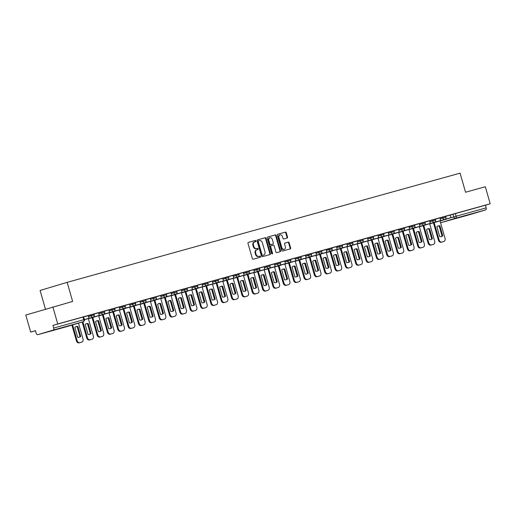 <?xml version="1.0" encoding="UTF-8"?>
<svg xmlns="http://www.w3.org/2000/svg" width="516" height="516" viewBox="0 0 516 516"><rect width="100%" height="100%" fill="white"/><g stroke="black" fill="none" stroke-linecap="round" stroke-linejoin="round"><path stroke-width="0.77" d="M255.949 240.946A0.613 0.471 73.3 0 0 255.323 240.482L248.409 242.404A0.877 0.677 73.3 0 0 248.002 243.429L252.337 258.548A0.877 0.677 73.3 0 0 253.227 259.213L260.141 257.291A0.613 0.471 73.3 0 0 259.806 256.11L258.909 256.362A2.799 2.161 73.3 0 1 256.059 254.253L255.697 252.988A2.799 2.161 73.3 0 1 256.974 249.731A2.799 2.161 73.3 0 1 257.007 249.725L257.903 249.473A0.613 0.471 73.3 0 0 257.568 248.299L256.671 248.544A2.799 2.161 73.3 0 1 253.814 246.435L253.453 245.177A2.799 2.161 73.3 0 1 254.736 241.92A2.799 2.161 73.3 0 1 254.769 241.907L255.665 241.662A0.613 0.471 73.3 0 0 255.949 240.946M255.207 241.785A0.613 0.471 73.3 0 0 254.781 240.65L248.306 242.449M259.69 257.413A0.613 0.471 73.3 0 0 259.264 256.271L258.909 256.362M257.445 249.602A0.613 0.471 73.3 0 0 257.026 248.46L256.671 248.544M59.972 328.266L49.072 331.446L59.972 328.266M471.863 213.798L460.962 216.978L471.863 213.798M287.109 238.05A0.877 0.677 73.3 0 0 287.515 237.025L286.303 232.78A0.877 0.677 73.3 0 0 285.413 232.123L277.731 234.258A0.877 0.677 73.3 0 0 277.318 235.277L281.659 250.402A0.877 0.677 73.3 0 0 282.549 251.06L290.231 248.925A0.877 0.677 73.3 0 0 290.637 247.906L289.166 242.784A0.877 0.677 73.3 0 0 288.276 242.12L284.993 243.036A0.877 0.677 73.3 0 0 284.58 244.055L285.309 246.596A2.341 1.806 73.3 0 1 284.239 249.325A2.341 1.806 73.3 0 1 281.826 247.564L278.969 237.612A2.341 1.806 73.3 0 1 280.04 234.883A2.341 1.806 73.3 0 1 282.452 236.644L282.929 238.302A0.877 0.677 73.3 0 0 283.819 238.96L287.109 238.05M53.135 330.092L37.81 334.684A1.78 1.129 -105.5 0 0 37.81 334.684A1.78 1.129 -105.5 0 1 36.236 333.297L35.475 330.646L30.683 332.078L25.8 315.05L72.627 301.434L67.157 282.349L460.085 173.15L465.555 192.242L485.317 186.747L490.2 203.781L57.753 323.964L52.961 325.396L53.722 328.053L84.392 319.539L83.631 316.889L82.999 317.05L83.76 319.707A1.78 1.129 -105.5 0 1 83.166 321.739L53.135 330.092A1.78 1.129 -105.5 0 0 53.722 328.053M52.871 306.93L57.753 323.964M266.062 238.411A0.877 0.677 73.3 0 0 265.166 237.747L257.49 239.882A0.877 0.677 73.3 0 0 257.078 240.901L261.418 256.026A0.877 0.677 73.3 0 0 262.309 256.684L269.991 254.556A0.877 0.677 73.3 0 0 270.397 253.53L266.062 238.411L265.521 238.573A0.877 0.677 73.3 0 0 264.631 237.908L257.387 239.921M267.611 237.07L275.292 234.935A0.877 0.677 73.3 0 1 276.183 235.593L280.517 250.718A0.877 0.677 73.3 0 1 280.117 251.737A0.877 0.677 73.3 0 0 280.117 251.737L276.821 252.653A0.877 0.677 73.3 0 1 275.931 251.995L274.17 245.861A0.877 0.677 73.3 0 0 273.28 245.203L271.1 245.81A0.877 0.677 73.3 0 0 270.687 246.829L272.519 253.214A0.613 0.471 73.3 0 1 271.61 253.466L267.198 238.089A0.877 0.677 73.3 0 1 267.598 237.076A0.877 0.677 73.3 0 0 267.598 237.076L267.591 237.076M444.373 219.519L450.99 217.713L450.229 215.062L452.964 214.263L453.725 216.914L486.169 207.877A1.78 1.129 74.5 0 1 485.575 209.909L470.257 214.508A1.78 1.129 74.5 0 1 470.244 214.508A1.78 1.129 74.5 0 1 470.231 214.514M30.683 332.078L35.501 330.743M45.447 309.155L40.087 290.469L67.157 282.349M490.2 203.781L485.408 205.22L486.169 207.877M88.958 318.327L84.405 319.591L88.958 318.327L88.23 315.663L83.644 316.94M92.686 317.256L99.304 315.45L98.575 312.786L93.989 314.063M103.026 314.379L109.65 312.573L108.921 309.916L104.329 311.187M113.372 311.509L119.989 309.703L119.261 307.039L114.675 308.316M123.717 308.632L130.335 306.827L129.606 304.163L125.02 305.44M134.057 305.756L140.681 303.95L139.952 301.292L135.36 302.563M144.403 302.886L151.02 301.08L150.291 298.416L145.706 299.693M154.748 300.009L161.366 298.203L160.637 295.539L156.051 296.816M165.088 297.132L171.712 295.326L170.983 292.669L166.391 293.939M175.434 294.262L182.051 292.456L181.322 289.792L176.736 291.069M185.779 291.385L192.397 289.579L191.668 286.915L187.082 288.192M196.125 288.509L202.743 286.702L202.014 284.045L197.422 285.316M206.465 285.638L213.082 283.832L212.353 281.168L207.767 282.445M216.81 282.762L223.428 280.956L222.699 278.292L218.113 279.569M227.156 279.885L233.774 278.079L233.045 275.421L228.453 276.692M237.495 277.015L244.113 275.209L243.384 272.545L238.798 273.822M247.841 274.138L254.459 272.332L253.73 269.668L249.144 270.945M258.187 271.261L264.805 269.455L264.076 266.798L259.483 268.068M268.526 268.391L275.144 266.585L274.415 263.921L269.829 265.198M278.872 265.514L285.49 263.708L284.761 261.044L280.175 262.322M289.218 262.638L295.836 260.832L295.107 258.174L290.514 259.445M299.557 259.767L306.175 257.961L305.446 255.297L300.86 256.575M309.903 256.891L316.521 255.085L315.792 252.421L311.206 253.698M320.249 254.014L326.867 252.208L326.138 249.55L321.545 250.821M330.588 251.144L337.206 249.338L336.477 246.674L331.891 247.951M340.934 248.267L347.552 246.461L346.823 243.797L342.237 245.074M351.28 245.39L357.898 243.584L357.169 240.927L352.576 242.198M361.619 242.52L368.237 240.714L367.508 238.05L362.922 239.327M371.965 239.643L378.583 237.837L377.854 235.173L373.268 236.451M382.311 236.767L388.929 234.961L388.2 232.303L383.607 233.574M392.65 233.896L399.268 232.09L398.539 229.427L393.953 230.704M402.996 231.02L409.614 229.214L408.885 226.55L404.299 227.827M413.342 228.143L419.96 226.337L419.231 223.68L414.638 224.95M423.681 225.273L430.299 223.467L429.57 220.803L424.984 222.08M434.027 222.396L440.645 220.59L439.916 217.926L435.33 219.203M439.89 217.952L442.618 217.133L442.889 218.075L445.927 217.217L445.656 216.275L442.618 217.133M429.544 220.829L432.279 220.01L432.543 220.951L435.581 220.093L435.317 219.152L432.279 220.01M419.198 223.705L421.933 222.886L422.204 223.828L425.242 222.97L424.971 222.028L421.933 222.886M408.859 226.576L411.587 225.756L411.858 226.698L414.896 225.84L414.625 224.899L411.587 225.756M398.513 229.452L401.242 228.633L401.512 229.575L404.55 228.717L404.286 227.775L401.242 228.633M388.167 232.329L390.902 231.51L391.173 232.452L394.211 231.594L393.94 230.652L390.902 231.51M377.828 235.199L380.556 234.38L380.827 235.322L383.865 234.464L383.594 233.522L380.556 234.38M367.482 238.076L370.211 237.257L370.482 238.199L373.52 237.341L373.255 236.399L370.211 237.257M357.137 240.953L359.871 240.134L360.142 241.075L363.18 240.217L362.909 239.276L359.871 240.134M346.797 243.823L349.526 243.004L349.796 243.945L352.834 243.088L352.563 242.146L349.526 243.004M336.451 246.7L339.18 245.88L339.451 246.822L342.489 245.964L342.218 245.023L339.18 245.88M326.106 249.576L328.84 248.757L329.111 249.699L332.149 248.841L331.878 247.899L328.84 248.757M315.766 252.447L318.495 251.627L318.765 252.569L321.803 251.711L321.533 250.77L318.495 251.627M305.42 255.323L308.149 254.504L308.42 255.446L311.458 254.588L311.187 253.646L308.149 254.504M295.075 258.2L297.809 257.381L298.08 258.322L301.118 257.465L300.847 256.523L297.809 257.381M284.735 261.07L287.464 260.251L287.735 261.193L290.772 260.335L290.502 259.393L287.464 260.251M274.389 263.947L277.118 263.128L277.389 264.069L280.427 263.212L280.156 262.27L277.118 263.128M264.044 266.824L266.778 266.004L267.049 266.946L270.087 266.088L269.816 265.147L266.778 266.004M253.704 269.694L256.433 268.875L256.704 269.816L259.741 268.959L259.471 268.017L256.433 268.875M243.359 272.571L246.087 271.751L246.358 272.693L249.396 271.835L249.125 270.894L246.087 271.751M233.013 275.447L235.748 274.628L236.018 275.57L239.056 274.712L238.785 273.77L235.748 274.628M222.673 278.317L225.402 277.498L225.673 278.44L228.711 277.582L228.44 276.64L225.402 277.498M212.328 281.194L215.056 280.375L215.327 281.317L218.365 280.459L218.094 279.517L215.056 280.375M201.982 284.071L204.717 283.252L204.987 284.193L208.025 283.336L207.755 282.394L204.717 283.252M191.642 286.941L194.371 286.122L194.642 287.064L197.68 286.206L197.409 285.264L194.371 286.122M181.297 289.818L184.025 288.999L184.296 289.94L187.334 289.083L187.063 288.141L184.025 288.999M170.951 292.695L173.686 291.875L173.957 292.817L176.994 291.959L176.724 291.018L173.686 291.875M160.611 295.565L163.34 294.746L163.611 295.687L166.649 294.829L166.378 293.888L163.34 294.746M150.266 298.442L152.994 297.622L153.265 298.564L156.303 297.706L156.032 296.764L152.994 297.622M139.92 301.318L142.655 300.499L142.926 301.441L145.964 300.583L145.693 299.641L142.655 300.499M129.581 304.188L132.309 303.369L132.58 304.311L135.618 303.453L135.347 302.511L132.309 303.369M119.235 307.065L121.963 306.246L122.234 307.188L125.272 306.33L125.001 305.388L121.963 306.246M108.889 309.942L111.624 309.123L111.895 310.064L114.933 309.207L114.662 308.265L111.624 309.123M98.55 312.812L101.278 311.993L101.549 312.935L104.587 312.077L104.316 311.135L101.278 311.993M88.204 315.689L90.932 314.87L91.203 315.811L94.241 314.954L93.97 314.012L90.932 314.87M450.229 215.062L445.669 216.327M485.408 205.22L452.964 214.263M52.961 325.396L82.999 317.05M254.704 241.927L254.227 242.075A2.799 2.161 73.3 0 0 254.195 242.081A2.799 2.161 73.3 0 0 252.917 245.339L253.453 245.177M256.13 248.712A2.799 2.161 73.3 0 1 253.279 246.596L252.917 245.339M256.942 249.744L256.465 249.886A2.799 2.161 73.3 0 0 256.433 249.892A2.799 2.161 73.3 0 0 255.156 253.156L255.697 252.988M258.368 256.523A2.799 2.161 73.3 0 1 255.517 254.414L255.156 253.156M269.546 254.672A0.877 0.677 73.3 0 0 269.855 253.691L265.521 238.573M258.542 240.862A0.613 0.471 73.3 0 0 258.258 241.578L262.064 254.852A0.613 0.471 73.3 0 0 262.689 255.31L263.631 255.052A2.799 2.161 73.3 0 0 263.663 255.039A2.799 2.161 73.3 0 0 264.94 251.782L262.341 242.707A2.799 2.161 73.3 0 0 259.483 240.598L257.994 241.024A0.613 0.471 73.3 0 0 257.716 241.74L258.258 241.578M263.154 255.194A2.799 2.161 73.3 0 1 263.121 255.201A2.799 2.161 73.3 0 1 263.089 255.214L262.147 255.472A0.613 0.471 73.3 0 1 261.522 255.014L257.716 241.74M267.507 237.108L275.292 234.935M279.666 251.86A0.877 0.677 73.3 0 0 279.975 250.879L275.641 235.76A0.877 0.677 73.3 0 0 274.751 235.096M270.545 245.971L270.558 245.971A0.877 0.677 73.3 0 0 270.145 246.99L271.977 253.375L272.519 253.214M271.932 253.891A0.613 0.471 73.3 0 0 271.977 253.375M272.345 239.495A2.341 1.806 73.3 0 0 269.933 237.741A2.341 1.806 73.3 0 0 268.862 240.462L269.868 243.971A0.877 0.677 73.3 0 0 270.758 244.629L272.945 244.023A0.877 0.677 73.3 0 0 273.351 243.004L272.345 239.495M269.933 237.741L269.391 237.902A2.341 1.806 73.3 0 0 268.32 240.624L268.862 240.462M272.945 244.023L272.403 244.191A0.877 0.677 73.3 0 0 272.422 244.184A0.877 0.677 73.3 0 0 272.409 244.184L270.223 244.79A0.877 0.677 73.3 0 1 269.326 244.132L268.32 240.624M280.04 234.883L279.498 235.051A2.341 1.806 73.3 0 0 278.434 237.773L278.969 237.612M284.239 249.325L283.697 249.486A2.341 1.806 73.3 0 1 281.285 247.725L278.434 237.773M289.792 249.047A0.877 0.677 73.3 0 0 290.095 248.067L288.625 242.946A0.877 0.677 73.3 0 0 287.735 242.281L284.89 243.075M286.67 238.166A0.877 0.677 73.3 0 0 286.98 237.186L285.761 232.948A0.877 0.677 73.3 0 0 284.871 232.284L277.627 234.296M81.109 342.295A2.67 2.064 -106.7 0 1 81.083 342.302A2.67 2.064 -106.7 0 1 81.051 342.314L79.129 342.85A2.67 2.064 73.3 0 1 76.4 340.831L71.898 325.125M80.735 336.432A5.521 4.263 -106.7 0 1 79.38 337.212A5.521 4.263 -106.7 0 1 77.684 337.277L74.833 327.338A5.521 4.263 73.3 0 1 76.187 326.551A5.521 4.263 73.3 0 1 77.884 326.486L80.735 336.432L80.032 336.645A5.521 4.263 -106.7 0 1 79.025 337.303M80.032 336.645L77.181 326.699A5.521 4.263 73.3 0 0 75.839 326.68M78.464 323.151L83.005 338.98A2.67 2.064 -106.7 0 1 81.786 342.095A2.67 2.064 -106.7 0 1 81.754 342.102L79.832 342.637A2.67 2.064 73.3 0 1 77.103 340.618L72.601 324.912M77.884 326.486L77.181 326.699M91.455 339.418A2.67 2.064 -106.7 0 1 91.422 339.431A2.67 2.064 -106.7 0 1 91.39 339.438L89.468 339.973A2.67 2.064 73.3 0 1 86.746 337.961L82.179 322.042M91.08 333.555A5.521 4.263 -106.7 0 1 89.726 334.342A5.521 4.263 -106.7 0 1 88.03 334.407L85.179 324.461A5.521 4.263 73.3 0 1 86.527 323.68A5.521 4.263 73.3 0 1 88.23 323.616L91.08 333.555L90.377 333.768A5.521 4.263 -106.7 0 1 89.371 334.426M90.377 333.768L87.526 323.822A5.521 4.263 73.3 0 0 86.185 323.803M99.304 315.45L93.377 317.011M92.699 317.301L93.402 317.088M88.32 318.565L93.351 336.11A2.67 2.064 -106.7 0 1 92.125 339.218A2.67 2.064 -106.7 0 1 92.1 339.225L90.171 339.76A2.67 2.064 73.3 0 1 87.449 337.748L82.883 321.829M88.23 323.616L87.526 323.822M101.8 336.548A2.67 2.064 -106.7 0 1 101.768 336.555A2.67 2.064 -106.7 0 1 101.736 336.561L99.814 337.096A2.67 2.064 73.3 0 1 97.085 335.084L92.093 317.663M101.42 330.679A5.521 4.263 -106.7 0 1 100.072 331.466A5.521 4.263 -106.7 0 1 98.375 331.53L95.525 321.584A5.521 4.263 73.3 0 1 96.873 320.804A5.521 4.263 73.3 0 1 98.569 320.739L101.42 330.679L100.717 330.891A5.521 4.263 -106.7 0 1 99.711 331.549M100.717 330.891L97.866 320.952A5.521 4.263 73.3 0 0 96.531 320.926M109.65 312.573L103.722 314.134M103.039 314.425L103.748 314.218M98.666 315.689L103.69 333.233A2.67 2.064 -106.7 0 1 102.471 336.342A2.67 2.064 -106.7 0 1 102.439 336.355L100.517 336.89A2.67 2.064 73.3 0 1 97.795 334.871L92.796 317.45M98.569 320.739L97.866 320.952M112.14 333.671A2.67 2.064 -106.7 0 1 112.114 333.678A2.67 2.064 -106.7 0 1 112.082 333.691L110.16 334.226A2.67 2.064 73.3 0 1 107.431 332.207L102.439 314.786M111.766 327.808A5.521 4.263 -106.7 0 1 110.411 328.589A5.521 4.263 -106.7 0 1 108.715 328.653L105.864 318.714A5.521 4.263 73.3 0 1 107.218 317.927A5.521 4.263 73.3 0 1 108.915 317.862L111.766 327.808L111.063 328.021A5.521 4.263 -106.7 0 1 110.056 328.679M111.063 328.021L108.212 318.075A5.521 4.263 73.3 0 0 106.87 318.056M119.989 309.703L114.068 311.258M113.385 311.554L114.088 311.341M109.005 312.819L114.036 330.356A2.67 2.064 -106.7 0 1 112.817 333.471A2.67 2.064 -106.7 0 1 112.785 333.478L110.863 334.013A2.67 2.064 73.3 0 1 108.134 331.994L103.142 314.579M108.915 317.862L108.212 318.075M122.486 330.795A2.67 2.064 -106.7 0 1 122.453 330.808A2.67 2.064 -106.7 0 1 122.421 330.814L120.499 331.349A2.67 2.064 73.3 0 1 117.777 329.337L112.778 311.916M122.111 324.932A5.521 4.263 -106.7 0 1 120.757 325.719A5.521 4.263 -106.7 0 1 119.061 325.783L116.21 315.837A5.521 4.263 73.3 0 1 117.558 315.057A5.521 4.263 73.3 0 1 119.261 314.992L122.111 324.932L121.408 325.145A5.521 4.263 -106.7 0 1 120.402 325.802M121.408 325.145L118.557 315.199A5.521 4.263 73.3 0 0 117.216 315.179M130.335 306.827L124.408 308.387M123.73 308.678L124.433 308.465M119.351 309.942L124.382 327.486A2.67 2.064 -106.7 0 1 123.156 330.595A2.67 2.064 -106.7 0 1 123.131 330.601L121.202 331.137A2.67 2.064 73.3 0 1 118.48 329.124L113.481 311.703M119.261 314.992L118.557 315.199M132.831 327.924A2.67 2.064 -106.7 0 1 132.799 327.931A2.67 2.064 -106.7 0 1 132.767 327.937L130.845 328.473A2.67 2.064 73.3 0 1 128.116 326.46L123.124 309.039M132.451 322.055A5.521 4.263 -106.7 0 1 131.103 322.842A5.521 4.263 -106.7 0 1 129.406 322.906L126.555 312.96A5.521 4.263 73.3 0 1 127.904 312.18A5.521 4.263 73.3 0 1 129.6 312.115L132.451 322.055L131.748 322.268A5.521 4.263 -106.7 0 1 130.742 322.926M131.748 322.268L128.897 312.328A5.521 4.263 73.3 0 0 127.562 312.303M140.681 303.95L134.753 305.511M134.07 305.801L134.779 305.595M129.697 307.065L134.721 324.609A2.67 2.064 -106.7 0 1 133.502 327.718A2.67 2.064 -106.7 0 1 133.47 327.731L131.548 328.266A2.67 2.064 73.3 0 1 128.826 326.247L123.827 308.826M129.6 312.115L128.897 312.328M140.036 304.195L145.067 321.732A2.67 2.064 -106.7 0 1 143.848 324.848L143.145 325.054A2.67 2.064 -106.7 0 1 143.145 325.054A2.67 2.064 -106.7 0 1 143.113 325.067L141.191 325.602A2.67 2.064 73.3 0 1 138.462 323.584L133.47 306.162M142.797 319.185A5.521 4.263 -106.7 0 1 141.442 319.965A5.521 4.263 -106.7 0 1 139.746 320.03L136.895 310.09A5.521 4.263 73.3 0 1 138.249 309.303A5.521 4.263 73.3 0 1 139.946 309.239L142.797 319.185L142.094 319.398A5.521 4.263 -106.7 0 1 141.087 320.055M142.094 319.398L139.243 309.452A5.521 4.263 73.3 0 0 137.901 309.432M151.02 301.08L145.099 302.634M144.416 302.931L145.119 302.718M143.848 324.848A2.67 2.064 -106.7 0 1 143.816 324.854L141.894 325.39A2.67 2.064 73.3 0 1 139.165 323.371L134.173 305.956M139.946 309.239L139.243 309.452M153.516 322.171A2.67 2.064 -106.7 0 1 153.484 322.184A2.67 2.064 -106.7 0 1 153.452 322.19L151.53 322.726A2.67 2.064 73.3 0 1 148.808 320.713L143.809 303.292M153.142 316.308A5.521 4.263 -106.7 0 1 151.788 317.095A5.521 4.263 -106.7 0 1 150.091 317.159L147.241 307.214A5.521 4.263 73.3 0 1 148.595 306.433A5.521 4.263 73.3 0 1 150.291 306.369L153.142 316.308L152.439 316.521A5.521 4.263 -106.7 0 1 151.433 317.179M152.439 316.521L149.588 306.575A5.521 4.263 73.3 0 0 148.247 306.556M161.366 298.203L155.439 299.764M154.761 300.054L155.464 299.841M150.382 301.318L155.413 318.862A2.67 2.064 -106.7 0 1 154.187 321.971A2.67 2.064 -106.7 0 1 154.161 321.978L152.233 322.513A2.67 2.064 73.3 0 1 149.511 320.5L144.512 303.079M150.291 306.369L149.588 306.575M163.862 319.301A2.67 2.064 -106.7 0 1 163.83 319.307A2.67 2.064 -106.7 0 1 163.798 319.314L161.876 319.849A2.67 2.064 73.3 0 1 159.147 317.837L154.155 300.415M163.482 313.431A5.521 4.263 -106.7 0 1 162.134 314.218A5.521 4.263 -106.7 0 1 160.437 314.283L157.586 304.337A5.521 4.263 73.3 0 1 158.934 303.556A5.521 4.263 73.3 0 1 160.631 303.492L163.482 313.431L162.779 313.644A5.521 4.263 -106.7 0 1 161.772 314.302M162.779 313.644L159.928 303.705A5.521 4.263 73.3 0 0 158.593 303.679M171.712 295.326L165.784 296.887M165.101 297.177L165.81 296.971M160.728 298.442L165.752 315.986A2.67 2.064 -106.7 0 1 164.533 319.094A2.67 2.064 -106.7 0 1 164.501 319.107L162.579 319.643A2.67 2.064 73.3 0 1 159.857 317.624L154.858 300.202M160.631 303.492L159.928 303.705M174.202 316.424A2.67 2.064 -106.7 0 1 174.176 316.431A2.67 2.064 -106.7 0 1 174.144 316.443L172.221 316.979A2.67 2.064 73.3 0 1 169.493 314.96L164.501 297.538M173.828 310.561A5.521 4.263 -106.7 0 1 172.473 311.341A5.521 4.263 -106.7 0 1 170.777 311.406L167.926 301.467A5.521 4.263 73.3 0 1 169.28 300.68A5.521 4.263 73.3 0 1 170.977 300.615L173.828 310.561L173.124 310.774A5.521 4.263 -106.7 0 1 172.118 311.432M173.124 310.774L170.274 300.828A5.521 4.263 73.3 0 0 168.932 300.809M182.051 292.456L176.13 294.01M175.446 294.307L176.15 294.094M171.067 295.571L176.098 313.109A2.67 2.064 -106.7 0 1 174.879 316.224A2.67 2.064 -106.7 0 1 174.847 316.231L172.925 316.766A2.67 2.064 73.3 0 1 170.196 314.747L165.204 297.332M170.977 300.615L170.274 300.828M184.547 313.547A2.67 2.064 -106.7 0 1 184.515 313.56A2.67 2.064 -106.7 0 1 184.483 313.567L182.561 314.102A2.67 2.064 73.3 0 1 179.839 312.09L174.84 294.668M184.173 307.684A5.521 4.263 -106.7 0 1 182.819 308.471A5.521 4.263 -106.7 0 1 181.122 308.536L178.272 298.59A5.521 4.263 73.3 0 1 179.626 297.809A5.521 4.263 73.3 0 1 181.322 297.745L184.173 307.684L183.47 307.897A5.521 4.263 -106.7 0 1 182.464 308.555M183.47 307.897L180.619 297.951A5.521 4.263 73.3 0 0 179.278 297.932M192.397 289.579L186.47 291.14M185.792 291.43L186.495 291.218M181.413 292.695L186.444 310.239A2.67 2.064 -106.7 0 1 185.218 313.347A2.67 2.064 -106.7 0 1 185.192 313.354L183.264 313.889A2.67 2.064 73.3 0 1 180.542 311.877L175.543 294.455M181.322 297.745L180.619 297.951M194.893 310.677A2.67 2.064 -106.7 0 1 194.861 310.684A2.67 2.064 -106.7 0 1 194.829 310.69L192.907 311.225A2.67 2.064 73.3 0 1 190.178 309.213L185.186 291.792M194.513 304.808A5.521 4.263 -106.7 0 1 193.165 305.595A5.521 4.263 -106.7 0 1 191.468 305.659L188.617 295.713A5.521 4.263 73.3 0 1 189.965 294.933A5.521 4.263 73.3 0 1 191.662 294.868L194.513 304.808L193.81 305.02A5.521 4.263 -106.7 0 1 192.803 305.678M193.81 305.02L190.959 295.081A5.521 4.263 73.3 0 0 189.624 295.055M202.743 286.702L196.815 288.263M196.138 288.554L196.841 288.347M191.759 289.818L196.783 307.362A2.67 2.064 -106.7 0 1 195.564 310.471A2.67 2.064 -106.7 0 1 195.532 310.484L193.61 311.019A2.67 2.064 73.3 0 1 190.888 309L185.889 291.579M191.662 294.868L190.959 295.081M205.233 307.8A2.67 2.064 -106.7 0 1 205.207 307.807A2.67 2.064 -106.7 0 1 205.175 307.82L203.252 308.355A2.67 2.064 73.3 0 1 200.524 306.336L195.532 288.915M204.858 301.937A5.521 4.263 -106.7 0 1 203.504 302.718A5.521 4.263 -106.7 0 1 201.808 302.782L198.957 292.843A5.521 4.263 73.3 0 1 200.311 292.056A5.521 4.263 73.3 0 1 202.008 291.991L204.858 301.937L204.155 302.15A5.521 4.263 -106.7 0 1 203.149 302.808M204.155 302.15L201.305 292.204A5.521 4.263 73.3 0 0 199.963 292.185M213.082 283.832L207.161 285.387M206.477 285.683L207.18 285.471M202.098 286.948L207.129 304.485A2.67 2.064 -106.7 0 1 205.91 307.601A2.67 2.064 -106.7 0 1 205.878 307.607L203.955 308.142A2.67 2.064 73.3 0 1 201.227 306.123L196.235 288.708M202.008 291.991L201.305 292.204M215.578 304.924A2.67 2.064 -106.7 0 1 215.546 304.937A2.67 2.064 -106.7 0 1 215.514 304.943L213.592 305.478A2.67 2.064 73.3 0 1 210.87 303.466L205.871 286.045M215.204 299.061A5.521 4.263 -106.7 0 1 213.85 299.848A5.521 4.263 -106.7 0 1 212.153 299.912L209.303 289.966A5.521 4.263 73.3 0 1 210.657 289.186A5.521 4.263 73.3 0 1 212.353 289.121L215.204 299.061L214.501 299.274A5.521 4.263 -106.7 0 1 213.495 299.931M214.501 299.274L211.65 289.328A5.521 4.263 73.3 0 0 210.309 289.308M223.428 280.956L217.5 282.516M216.823 282.807L217.526 282.594M212.444 284.071L217.475 301.615A2.67 2.064 -106.7 0 1 216.249 304.724L214.295 305.266A2.67 2.064 73.3 0 1 211.573 303.253L206.574 285.832M215.546 304.937L216.249 304.724A2.67 2.064 -106.7 0 1 216.223 304.73L215.514 304.943M212.353 289.121L211.65 289.328M225.924 302.054A2.67 2.064 -106.7 0 1 225.892 302.06A2.67 2.064 -106.7 0 1 225.86 302.066L223.938 302.602A2.67 2.064 73.3 0 1 221.209 300.589L216.217 283.168M225.544 296.184A5.521 4.263 -106.7 0 1 224.196 296.971A5.521 4.263 -106.7 0 1 222.499 297.035L219.648 287.09A5.521 4.263 73.3 0 1 220.996 286.309A5.521 4.263 73.3 0 1 222.693 286.245L225.544 296.184L224.841 296.397A5.521 4.263 -106.7 0 1 223.834 297.055M224.841 296.397L221.99 286.457A5.521 4.263 73.3 0 0 220.655 286.432M233.774 278.079L227.846 279.64M227.169 279.93L227.872 279.724M222.789 281.194L227.814 298.738A2.67 2.064 -106.7 0 1 226.595 301.847A2.67 2.064 -106.7 0 1 226.563 301.86L224.641 302.395A2.67 2.064 73.3 0 1 221.919 300.377L216.92 282.955M222.693 286.245L221.99 286.457M236.264 299.177A2.67 2.064 -106.7 0 1 236.238 299.183A2.67 2.064 -106.7 0 1 236.205 299.196L234.283 299.731A2.67 2.064 73.3 0 1 231.555 297.713L226.563 280.291M235.889 293.314A5.521 4.263 -106.7 0 1 234.541 294.094A5.521 4.263 -106.7 0 1 232.839 294.159L229.988 284.219A5.521 4.263 73.3 0 1 231.342 283.432A5.521 4.263 73.3 0 1 233.039 283.368L235.889 293.314L235.186 293.527A5.521 4.263 -106.7 0 1 234.18 294.185M235.186 293.527L232.335 283.581A5.521 4.263 73.3 0 0 230.994 283.561M244.113 275.209L238.192 276.763M237.508 277.06L238.211 276.847M233.129 278.324L238.16 295.861A2.67 2.064 -106.7 0 1 236.941 298.977A2.67 2.064 -106.7 0 1 236.909 298.983L234.986 299.519A2.67 2.064 73.3 0 1 232.258 297.5L227.266 280.085M233.039 283.368L232.335 283.581M246.609 296.3A2.67 2.064 -106.7 0 1 246.577 296.313A2.67 2.064 -106.7 0 1 246.545 296.319L244.623 296.855A2.67 2.064 73.3 0 1 241.901 294.842L236.902 277.421M246.235 290.437A5.521 4.263 -106.7 0 1 244.881 291.224A5.521 4.263 -106.7 0 1 243.184 291.288L240.333 281.343A5.521 4.263 73.3 0 1 241.688 280.562A5.521 4.263 73.3 0 1 243.384 280.498L246.235 290.437L245.532 290.65A5.521 4.263 -106.7 0 1 244.526 291.308M245.532 290.65L242.681 280.704A5.521 4.263 73.3 0 0 241.34 280.685M254.459 272.332L248.531 273.893M247.854 274.183L248.557 273.97M243.475 275.447L248.506 292.991A2.67 2.064 -106.7 0 1 247.28 296.1A2.67 2.064 -106.7 0 1 247.254 296.107L245.326 296.642A2.67 2.064 73.3 0 1 242.604 294.63L237.605 277.208M243.384 280.498L242.681 280.704M256.955 293.43A2.67 2.064 -106.7 0 1 256.923 293.436A2.67 2.064 -106.7 0 1 256.891 293.443L254.969 293.978A2.67 2.064 73.3 0 1 252.24 291.966L247.248 274.544M256.575 287.56A5.521 4.263 -106.7 0 1 255.226 288.347A5.521 4.263 -106.7 0 1 253.53 288.412L250.679 278.466A5.521 4.263 73.3 0 1 252.027 277.685A5.521 4.263 73.3 0 1 253.724 277.621L256.575 287.56L255.871 287.773A5.521 4.263 -106.7 0 1 254.865 288.431M255.871 287.773L253.021 277.834A5.521 4.263 73.3 0 0 251.685 277.808M264.805 269.455L258.877 271.016M258.2 271.306L258.903 271.1M253.82 272.571L258.845 290.115A2.67 2.064 -106.7 0 1 257.626 293.223A2.67 2.064 -106.7 0 1 257.594 293.236L255.672 293.772A2.67 2.064 73.3 0 1 252.95 291.753L247.951 274.331M253.724 277.621L253.021 277.834M267.294 290.553A2.67 2.064 -106.7 0 1 267.269 290.56A2.67 2.064 -106.7 0 1 267.236 290.572L265.314 291.108A2.67 2.064 73.3 0 1 262.586 289.089L257.594 271.668M266.92 284.69A5.521 4.263 -106.7 0 1 265.572 285.471A5.521 4.263 -106.7 0 1 263.87 285.535L261.019 275.596A5.521 4.263 73.3 0 1 262.373 274.809A5.521 4.263 73.3 0 1 264.069 274.744L266.92 284.69L266.217 284.903A5.521 4.263 -106.7 0 1 265.211 285.561M266.217 284.903L263.366 274.957A5.521 4.263 73.3 0 0 262.025 274.938M275.144 266.585L269.223 268.139M268.539 268.436L269.242 268.223M264.16 269.7L269.191 287.238A2.67 2.064 -106.7 0 1 267.972 290.353A2.67 2.064 -106.7 0 1 267.939 290.36L266.017 290.895A2.67 2.064 73.3 0 1 263.289 288.876L258.297 271.461M264.069 274.744L263.366 274.957M277.64 287.676A2.67 2.064 -106.7 0 1 277.608 287.689A2.67 2.064 -106.7 0 1 277.576 287.696L275.654 288.231A2.67 2.064 73.3 0 1 272.932 286.219L267.933 268.797M277.266 281.813A5.521 4.263 -106.7 0 1 275.912 282.6A5.521 4.263 -106.7 0 1 274.215 282.665L271.364 272.719A5.521 4.263 73.3 0 1 272.719 271.938A5.521 4.263 73.3 0 1 274.415 271.874L277.266 281.813L276.563 282.026A5.521 4.263 -106.7 0 1 275.557 282.684M276.563 282.026L273.712 272.08A5.521 4.263 73.3 0 0 272.371 272.061M285.49 263.708L279.562 265.269M278.885 265.559L279.588 265.347M274.506 266.824L279.537 284.368A2.67 2.064 -106.7 0 1 278.311 287.476A2.67 2.064 -106.7 0 1 278.285 287.483L276.357 288.018A2.67 2.064 73.3 0 1 273.635 286.006L268.636 268.584M274.415 271.874L273.712 272.08M287.986 284.806A2.67 2.064 -106.7 0 1 287.954 284.813A2.67 2.064 -106.7 0 1 287.922 284.819L285.999 285.354A2.67 2.064 73.3 0 1 283.271 283.342L278.279 265.921M287.606 278.937A5.521 4.263 -106.7 0 1 286.257 279.724A5.521 4.263 -106.7 0 1 284.561 279.788L281.71 269.842A5.521 4.263 73.3 0 1 283.058 269.062A5.521 4.263 73.3 0 1 284.755 268.997L287.606 278.937L286.902 279.15A5.521 4.263 -106.7 0 1 285.896 279.807M286.902 279.15L284.052 269.21A5.521 4.263 73.3 0 0 282.716 269.184M295.836 260.832L289.908 262.392M289.231 262.683L289.934 262.476M284.851 263.947L289.876 281.491A2.67 2.064 -106.7 0 1 288.657 284.6A2.67 2.064 -106.7 0 1 288.625 284.613L286.702 285.148A2.67 2.064 73.3 0 1 283.981 283.129L278.982 265.708M284.755 268.997L284.052 269.21M295.191 261.077L300.222 278.614A2.67 2.064 -106.7 0 1 299.003 281.73L298.3 281.936A2.67 2.064 -106.7 0 1 298.3 281.936A2.67 2.064 -106.7 0 1 298.267 281.949L296.345 282.484A2.67 2.064 73.3 0 1 293.617 280.465L288.625 263.044M297.951 276.066A5.521 4.263 -106.7 0 1 296.603 276.847A5.521 4.263 -106.7 0 1 294.9 276.911L292.05 266.972A5.521 4.263 73.3 0 1 293.404 266.185A5.521 4.263 73.3 0 1 295.1 266.121L297.951 276.066L297.248 276.279A5.521 4.263 -106.7 0 1 296.242 276.937M297.248 276.279L294.397 266.333A5.521 4.263 73.3 0 0 293.056 266.314M306.175 257.961L300.254 259.516M299.57 259.812L300.273 259.6M299.003 281.73A2.67 2.064 -106.7 0 1 298.97 281.736L297.048 282.271A2.67 2.064 73.3 0 1 294.32 280.252L289.328 262.838M295.1 266.121L294.397 266.333M308.671 279.053A2.67 2.064 -106.7 0 1 308.639 279.066A2.67 2.064 -106.7 0 1 308.607 279.072L306.685 279.608A2.67 2.064 73.3 0 1 303.963 277.595L298.964 260.174M308.297 273.19A5.521 4.263 -106.7 0 1 306.943 273.977A5.521 4.263 -106.7 0 1 305.246 274.041L302.395 264.095A5.521 4.263 73.3 0 1 303.75 263.315A5.521 4.263 73.3 0 1 305.446 263.25L308.297 273.19L307.594 273.403A5.521 4.263 -106.7 0 1 306.588 274.06M307.594 273.403L304.743 263.457A5.521 4.263 73.3 0 0 303.402 263.437M316.521 255.085L310.593 256.645M309.916 256.936L310.619 256.723M305.536 258.2L310.567 275.744A2.67 2.064 -106.7 0 1 309.342 278.853A2.67 2.064 -106.7 0 1 309.316 278.859L307.388 279.395A2.67 2.064 73.3 0 1 304.666 277.382L299.667 259.961M305.446 263.25L304.743 263.457M319.017 276.183A2.67 2.064 -106.7 0 1 318.985 276.189A2.67 2.064 -106.7 0 1 318.952 276.195L317.03 276.731A2.67 2.064 73.3 0 1 314.302 274.718L309.31 257.297M318.636 270.313A5.521 4.263 -106.7 0 1 317.288 271.1A5.521 4.263 -106.7 0 1 315.592 271.164L312.741 261.219A5.521 4.263 73.3 0 1 314.089 260.438A5.521 4.263 73.3 0 1 315.786 260.374L318.636 270.313L317.933 270.526A5.521 4.263 -106.7 0 1 316.927 271.184M317.933 270.526L315.082 260.586A5.521 4.263 73.3 0 0 313.747 260.561M326.867 252.208L320.939 253.769M320.262 254.059L320.965 253.853M315.882 255.323L320.913 272.867A2.67 2.064 -106.7 0 1 319.688 275.976A2.67 2.064 -106.7 0 1 319.656 275.989L317.733 276.524A2.67 2.064 73.3 0 1 315.012 274.506L310.013 257.084M315.786 260.374L315.082 260.586M329.356 273.306A2.67 2.064 -106.7 0 1 329.331 273.312A2.67 2.064 -106.7 0 1 329.298 273.325L327.376 273.861A2.67 2.064 73.3 0 1 324.648 271.842L319.656 254.42M328.982 267.443A5.521 4.263 -106.7 0 1 327.634 268.223A5.521 4.263 -106.7 0 1 325.931 268.288L323.08 258.348A5.521 4.263 73.3 0 1 324.435 257.561A5.521 4.263 73.3 0 1 326.131 257.497L328.982 267.443L328.279 267.656A5.521 4.263 -106.7 0 1 327.273 268.314M328.279 267.656L325.428 257.71A5.521 4.263 73.3 0 0 324.087 257.69M337.206 249.338L331.285 250.892M330.601 251.189L331.304 250.976M326.222 252.453L331.253 269.991A2.67 2.064 -106.7 0 1 330.034 273.106A2.67 2.064 -106.7 0 1 330.001 273.112L328.079 273.648A2.67 2.064 73.3 0 1 325.351 271.629L320.359 254.214M326.131 257.497L325.428 257.71M339.702 270.429A2.67 2.064 -106.7 0 1 339.67 270.442A2.67 2.064 -106.7 0 1 339.638 270.449L337.716 270.984A2.67 2.064 73.3 0 1 334.994 268.971L329.995 251.55M339.328 264.566A5.521 4.263 -106.7 0 1 337.974 265.353A5.521 4.263 -106.7 0 1 336.277 265.418L333.426 255.472A5.521 4.263 73.3 0 1 334.781 254.691A5.521 4.263 73.3 0 1 336.477 254.627L339.328 264.566L338.625 264.779A5.521 4.263 -106.7 0 1 337.619 265.437M338.625 264.779L335.774 254.833A5.521 4.263 73.3 0 0 334.433 254.814M347.552 246.461L341.624 248.022M340.947 248.312L341.65 248.099M336.567 249.576L341.598 267.12A2.67 2.064 -106.7 0 1 340.373 270.229A2.67 2.064 -106.7 0 1 340.347 270.236L338.419 270.771A2.67 2.064 73.3 0 1 335.697 268.759L330.698 251.337M336.477 254.627L335.774 254.833M350.048 267.559A2.67 2.064 -106.7 0 1 350.016 267.565A2.67 2.064 -106.7 0 1 349.983 267.572L348.061 268.107A2.67 2.064 73.3 0 1 345.333 266.095L340.341 248.673M349.674 261.689A5.521 4.263 -106.7 0 1 348.319 262.476A5.521 4.263 -106.7 0 1 346.623 262.541L343.772 252.595A5.521 4.263 73.3 0 1 345.12 251.814A5.521 4.263 73.3 0 1 346.823 251.75L349.674 261.689L348.964 261.902A5.521 4.263 -106.7 0 1 347.958 262.56M348.964 261.902L346.113 251.963A5.521 4.263 73.3 0 0 344.778 251.937M357.898 243.584L351.97 245.145M351.293 245.435L351.996 245.229M346.913 246.7L351.944 264.244A2.67 2.064 -106.7 0 1 350.719 267.353A2.67 2.064 -106.7 0 1 350.687 267.365L348.764 267.901A2.67 2.064 73.3 0 1 346.043 265.882L341.044 248.46M346.823 251.75L346.113 251.963M360.387 264.682A2.67 2.064 -106.7 0 1 360.362 264.689A2.67 2.064 -106.7 0 1 360.329 264.702L358.407 265.237A2.67 2.064 73.3 0 1 355.679 263.218L350.687 245.797M360.013 258.819A5.521 4.263 -106.7 0 1 358.665 259.6A5.521 4.263 -106.7 0 1 356.962 259.664L354.111 249.725A5.521 4.263 73.3 0 1 355.466 248.938A5.521 4.263 73.3 0 1 357.162 248.873L360.013 258.819L359.31 259.032A5.521 4.263 -106.7 0 1 358.304 259.69M359.31 259.032L356.459 249.086A5.521 4.263 73.3 0 0 355.118 249.067M368.237 240.714L362.316 242.268M361.632 242.565L362.335 242.352M357.253 243.829L362.284 261.367A2.67 2.064 -106.7 0 1 361.065 264.482A2.67 2.064 -106.7 0 1 361.032 264.489L359.11 265.024A2.67 2.064 73.3 0 1 356.382 263.005L351.39 245.59M357.162 248.873L356.459 249.086M370.733 261.805A2.67 2.064 -106.7 0 1 370.701 261.818A2.67 2.064 -106.7 0 1 370.675 261.825L368.747 262.36A2.67 2.064 73.3 0 1 366.025 260.348L361.026 242.926M370.359 255.942A5.521 4.263 -106.7 0 1 369.005 256.729A5.521 4.263 -106.7 0 1 367.308 256.794L364.457 246.848A5.521 4.263 73.3 0 1 365.812 246.067A5.521 4.263 73.3 0 1 367.508 246.003L370.359 255.942L369.656 256.155A5.521 4.263 -106.7 0 1 368.65 256.813M369.656 256.155L366.805 246.209A5.521 4.263 73.3 0 0 365.463 246.19M378.583 237.837L372.655 239.398M371.978 239.688L372.681 239.476M367.598 240.953L372.629 258.497A2.67 2.064 -106.7 0 1 371.404 261.606L369.456 262.147A2.67 2.064 73.3 0 1 366.728 260.135L361.729 242.714M370.701 261.818L371.404 261.606A2.67 2.064 -106.7 0 1 371.378 261.612L370.675 261.825M367.508 246.003L366.805 246.209M381.079 258.935A2.67 2.064 -106.7 0 1 381.047 258.942A2.67 2.064 -106.7 0 1 381.014 258.948L379.092 259.483A2.67 2.064 73.3 0 1 376.37 257.471L371.372 240.05M380.705 253.066A5.521 4.263 -106.7 0 1 379.35 253.853A5.521 4.263 -106.7 0 1 377.654 253.917L374.803 243.971A5.521 4.263 73.3 0 1 376.151 243.191A5.521 4.263 73.3 0 1 377.854 243.126L380.705 253.066L379.995 253.279A5.521 4.263 -106.7 0 1 378.989 253.936M379.995 253.279L377.144 243.339A5.521 4.263 73.3 0 0 375.809 243.313M388.929 234.961L383.001 236.522M382.324 236.812L383.027 236.605M377.944 238.076L382.975 255.62A2.67 2.064 -106.7 0 1 381.75 258.729A2.67 2.064 -106.7 0 1 381.717 258.742L379.795 259.277A2.67 2.064 73.3 0 1 377.073 257.258L372.075 239.837M377.854 243.126L377.144 243.339M391.418 256.059A2.67 2.064 -106.7 0 1 391.392 256.065A2.67 2.064 -106.7 0 1 391.36 256.078L389.438 256.613A2.67 2.064 73.3 0 1 386.71 254.594L381.717 237.173M391.044 250.195A5.521 4.263 -106.7 0 1 389.696 250.976A5.521 4.263 -106.7 0 1 387.993 251.04L385.142 241.101A5.521 4.263 73.3 0 1 386.497 240.314A5.521 4.263 73.3 0 1 388.193 240.25L391.044 250.195L390.341 250.408A5.521 4.263 -106.7 0 1 389.335 251.066M390.341 250.408L387.49 240.462A5.521 4.263 73.3 0 0 386.149 240.443M399.268 232.09L393.347 233.645M392.663 233.941L393.366 233.729M388.284 235.206L393.315 252.743A2.67 2.064 -106.7 0 1 392.096 255.859A2.67 2.064 -106.7 0 1 392.063 255.865L390.141 256.4A2.67 2.064 73.3 0 1 387.413 254.382L382.421 236.967M388.193 240.25L387.49 240.462M401.764 253.182A2.67 2.064 -106.7 0 1 401.732 253.195A2.67 2.064 -106.7 0 1 401.706 253.201L399.777 253.737A2.67 2.064 73.3 0 1 397.056 251.724L392.057 234.303M401.39 247.319A5.521 4.263 -106.7 0 1 400.035 248.106A5.521 4.263 -106.7 0 1 398.339 248.17L395.488 238.224A5.521 4.263 73.3 0 1 396.843 237.444A5.521 4.263 73.3 0 1 398.539 237.379L401.39 247.319L400.687 247.532A5.521 4.263 -106.7 0 1 399.681 248.19M400.687 247.532L397.836 237.586A5.521 4.263 73.3 0 0 396.494 237.566M409.614 229.214L403.686 230.775M403.009 231.065L403.712 230.852M398.629 232.329L403.66 249.873A2.67 2.064 -106.7 0 1 402.435 252.982A2.67 2.064 -106.7 0 1 402.409 252.988L400.487 253.524A2.67 2.064 73.3 0 1 397.759 251.511L392.76 234.09M398.539 237.379L397.836 237.586M412.11 250.312A2.67 2.064 -106.7 0 1 412.078 250.318A2.67 2.064 -106.7 0 1 412.045 250.325L410.123 250.86A2.67 2.064 73.3 0 1 407.401 248.847L402.403 231.426M411.736 244.442A5.521 4.263 -106.7 0 1 410.381 245.229A5.521 4.263 -106.7 0 1 408.685 245.294L405.834 235.348A5.521 4.263 73.3 0 1 407.182 234.567A5.521 4.263 73.3 0 1 408.885 234.503L411.736 244.442L411.026 244.655A5.521 4.263 -106.7 0 1 410.02 245.313M411.026 244.655L408.175 234.715A5.521 4.263 73.3 0 0 406.84 234.69M419.96 226.337L414.032 227.898M413.355 228.188L414.058 227.982M408.975 229.452L414.006 246.996A2.67 2.064 -106.7 0 1 412.781 250.105A2.67 2.064 -106.7 0 1 412.748 250.118L410.826 250.653A2.67 2.064 73.3 0 1 408.104 248.635L403.106 231.213M408.885 234.503L408.175 234.715M422.449 247.435A2.67 2.064 -106.7 0 1 422.423 247.441A2.67 2.064 -106.7 0 1 422.391 247.454L420.469 247.99A2.67 2.064 73.3 0 1 417.741 245.971L412.748 228.549M422.075 241.572A5.521 4.263 -106.7 0 1 420.727 242.352A5.521 4.263 -106.7 0 1 419.024 242.417L416.173 232.477A5.521 4.263 73.3 0 1 417.528 231.69A5.521 4.263 73.3 0 1 419.224 231.626L422.075 241.572L421.372 241.785A5.521 4.263 -106.7 0 1 420.366 242.443M421.372 241.785L418.521 231.839A5.521 4.263 73.3 0 0 417.18 231.819M430.299 223.467L424.378 225.021M423.694 225.318L424.397 225.105M419.315 226.582L424.346 244.12A2.67 2.064 -106.7 0 1 423.126 247.235A2.67 2.064 -106.7 0 1 423.094 247.241L421.172 247.777A2.67 2.064 73.3 0 1 418.444 245.758L413.451 228.343M419.224 231.626L418.521 231.839M432.795 244.558A2.67 2.064 -106.7 0 1 432.763 244.571A2.67 2.064 -106.7 0 1 432.737 244.578L430.808 245.113A2.67 2.064 73.3 0 1 428.087 243.1L423.088 225.679M432.421 238.695A5.521 4.263 -106.7 0 1 431.066 239.482A5.521 4.263 -106.7 0 1 429.37 239.547L426.519 229.601A5.521 4.263 73.3 0 1 427.874 228.82A5.521 4.263 73.3 0 1 429.57 228.756L432.421 238.695L431.718 238.908A5.521 4.263 -106.7 0 1 430.712 239.566M431.718 238.908L428.867 228.962A5.521 4.263 73.3 0 0 427.525 228.943M440.645 220.59L434.717 222.151M434.04 222.441L434.743 222.228M429.66 223.705L434.691 241.249A2.67 2.064 -106.7 0 1 433.466 244.358A2.67 2.064 -106.7 0 1 433.44 244.365L431.518 244.9A2.67 2.064 73.3 0 1 428.79 242.888L423.791 225.466M429.57 228.756L428.867 228.962M443.141 241.688A2.67 2.064 -106.7 0 1 443.109 241.694A2.67 2.064 -106.7 0 1 443.076 241.701L441.154 242.236A2.67 2.064 73.3 0 1 438.432 240.224L433.434 222.802M442.767 235.818A5.521 4.263 -106.7 0 1 441.412 236.605A5.521 4.263 -106.7 0 1 439.716 236.67L436.865 226.724A5.521 4.263 73.3 0 1 438.213 225.944A5.521 4.263 73.3 0 1 439.916 225.879L442.767 235.818L442.057 236.031A5.521 4.263 -106.7 0 1 441.051 236.689M442.057 236.031L439.206 226.092A5.521 4.263 73.3 0 0 437.871 226.066M450.99 217.713L445.063 219.274M444.386 219.564L445.089 219.358M440.006 220.829L445.037 238.373A2.67 2.064 -106.7 0 1 443.812 241.482A2.67 2.064 -106.7 0 1 443.779 241.494L441.857 242.03A2.67 2.064 73.3 0 1 439.135 240.011L434.137 222.59M439.916 225.879L439.206 226.092M254.781 240.65L255.323 240.482M259.264 256.271L259.806 256.11M257.026 248.46L257.568 248.299M440.058 221.016L453.725 216.914A1.78 1.374 -106.7 0 0 455.544 218.255L440.554 222.751L470.257 214.508M485.575 209.909L455.544 218.255A1.78 1.129 -105.5 0 0 456.131 216.223L455.37 213.566M67.835 326.344A1.78 1.129 74.5 0 1 67.822 326.344A1.78 1.78 0 0 0 67.867 326.331A1.78 1.374 73.3 0 0 67.867 326.331A1.78 1.129 74.5 0 1 67.835 326.344L37.797 334.69L83.166 321.739A1.78 1.374 73.3 0 0 83.192 321.739A1.78 1.78 0 0 0 84.392 319.539M440.161 218.894L442.889 218.075A1.78 1.374 -106.7 0 0 444.708 219.423A1.78 1.374 -106.7 0 0 444.728 219.416A1.78 1.78 0 0 0 445.927 217.217M429.815 221.77L432.543 220.951A1.78 1.374 -106.7 0 0 434.362 222.293A1.78 1.374 -106.7 0 1 434.362 222.293A1.78 1.78 0 0 0 435.581 220.093M419.469 224.647L422.204 223.828A1.78 1.374 -106.7 0 0 424.017 225.17A1.78 1.374 -106.7 0 0 424.042 225.163A1.78 1.78 0 0 0 425.242 222.97M409.13 227.517L411.858 226.698A1.78 1.374 -106.7 0 0 413.677 228.046A1.78 1.374 -106.7 0 0 413.697 228.04A1.78 1.78 0 0 0 414.896 225.84M398.784 230.394L401.512 229.575A1.78 1.374 -106.7 0 0 403.331 230.916A1.78 1.374 -106.7 0 0 403.351 230.91A1.78 1.78 0 0 0 404.55 228.717M388.438 233.271L391.173 232.452A1.78 1.374 -106.7 0 0 392.986 233.793A1.78 1.374 -106.7 0 1 392.986 233.793A1.78 1.78 0 0 0 394.211 231.594M378.099 236.141L380.827 235.322A1.78 1.374 -106.7 0 0 382.646 236.67A1.78 1.374 -106.7 0 0 382.666 236.663A1.78 1.78 0 0 0 383.865 234.464M367.753 239.018L370.482 238.199A1.78 1.374 -106.7 0 0 372.3 239.54A1.78 1.374 -106.7 0 0 372.32 239.534A1.78 1.78 0 0 0 373.52 237.341M357.407 241.894L360.142 241.075A1.78 1.374 -106.7 0 0 361.955 242.417A1.78 1.374 -106.7 0 0 361.98 242.41A1.78 1.78 0 0 0 363.18 240.217M347.068 244.765L349.796 243.945A1.78 1.374 -106.7 0 0 351.615 245.294A1.78 1.374 -106.7 0 1 351.615 245.294A1.78 1.78 0 0 0 352.834 243.088M336.722 247.641L339.451 246.822A1.78 1.374 -106.7 0 0 341.27 248.164A1.78 1.374 -106.7 0 0 341.289 248.157A1.78 1.78 0 0 0 342.489 245.964M326.376 250.518L329.111 249.699A1.78 1.374 -106.7 0 0 330.924 251.04A1.78 1.374 -106.7 0 0 330.95 251.034A1.78 1.78 0 0 0 332.149 248.841M316.037 253.388L318.765 252.569A1.78 1.374 -106.7 0 0 320.584 253.917A1.78 1.374 -106.7 0 1 320.584 253.917A1.78 1.78 0 0 0 321.803 251.711M305.691 256.265L308.42 255.446A1.78 1.374 -106.7 0 0 310.239 256.787A1.78 1.374 -106.7 0 1 310.239 256.787A1.78 1.78 0 0 0 311.458 254.588M295.346 259.142L298.08 258.322A1.78 1.374 -106.7 0 0 299.893 259.664A1.78 1.374 -106.7 0 0 299.919 259.658A1.78 1.78 0 0 0 301.118 257.465M285.006 262.012L287.735 261.193A1.78 1.374 -106.7 0 0 289.553 262.541A1.78 1.374 -106.7 0 0 289.573 262.534A1.78 1.78 0 0 0 290.772 260.335M274.66 264.889L277.389 264.069A1.78 1.374 -106.7 0 0 279.208 265.411A1.78 1.374 -106.7 0 1 279.208 265.411A1.78 1.78 0 0 0 280.427 263.212M264.315 267.765L267.049 266.946A1.78 1.374 -106.7 0 0 268.862 268.288A1.78 1.374 -106.7 0 0 268.888 268.281A1.78 1.78 0 0 0 270.087 266.088M253.975 270.636L256.704 269.816A1.78 1.374 -106.7 0 0 258.522 271.164A1.78 1.374 -106.7 0 0 258.542 271.158A1.78 1.78 0 0 0 259.741 268.959M243.629 273.512L246.358 272.693A1.78 1.374 -106.7 0 0 248.177 274.035A1.78 1.374 -106.7 0 0 248.196 274.028A1.78 1.78 0 0 0 249.396 271.835M233.284 276.389L236.018 275.57A1.78 1.374 -106.7 0 0 237.831 276.911A1.78 1.374 -106.7 0 1 237.831 276.911A1.78 1.78 0 0 0 239.056 274.712M222.944 279.259L225.673 278.44A1.78 1.374 -106.7 0 0 227.492 279.788A1.78 1.374 -106.7 0 0 227.511 279.782A1.78 1.78 0 0 0 228.711 277.582M212.598 282.136L215.327 281.317A1.78 1.374 -106.7 0 0 217.146 282.658A1.78 1.374 -106.7 0 0 217.165 282.652A1.78 1.78 0 0 0 218.365 280.459M202.253 285.013L204.987 284.193A1.78 1.374 -106.7 0 0 206.8 285.535A1.78 1.374 -106.7 0 0 206.826 285.529A1.78 1.78 0 0 0 208.025 283.336M191.913 287.883L194.642 287.064A1.78 1.374 -106.7 0 0 196.461 288.412A1.78 1.374 -106.7 0 1 196.461 288.412A1.78 1.78 0 0 0 197.68 286.206M181.567 290.76L184.296 289.94A1.78 1.374 -106.7 0 0 186.115 291.282A1.78 1.374 -106.7 0 0 186.134 291.276A1.78 1.78 0 0 0 187.334 289.083M171.222 293.636L173.957 292.817A1.78 1.374 -106.7 0 0 175.769 294.159A1.78 1.374 -106.7 0 0 175.795 294.152A1.78 1.78 0 0 0 176.994 291.959M160.882 296.507L163.611 295.687A1.78 1.374 -106.7 0 0 165.43 297.035A1.78 1.374 -106.7 0 1 165.43 297.035A1.78 1.78 0 0 0 166.649 294.829M150.537 299.383L153.265 298.564A1.78 1.374 -106.7 0 0 155.084 299.906A1.78 1.374 -106.7 0 1 155.084 299.906A1.78 1.78 0 0 0 156.303 297.706M140.191 302.26L142.926 301.441A1.78 1.374 -106.7 0 0 144.738 302.782A1.78 1.374 -106.7 0 0 144.764 302.776A1.78 1.78 0 0 0 145.964 300.583M129.851 305.13L132.58 304.311A1.78 1.374 -106.7 0 0 134.399 305.659A1.78 1.374 -106.7 0 0 134.418 305.653A1.78 1.78 0 0 0 135.618 303.453M119.506 308.007L122.234 307.188A1.78 1.374 -106.7 0 0 124.053 308.529A1.78 1.374 -106.7 0 1 124.053 308.529A1.78 1.78 0 0 0 125.272 306.33M109.16 310.884L111.895 310.064A1.78 1.374 -106.7 0 0 113.707 311.406A1.78 1.374 -106.7 0 1 113.707 311.406A1.78 1.78 0 0 0 114.933 309.207M98.82 313.754L101.549 312.935A1.78 1.374 -106.7 0 0 103.368 314.283A1.78 1.374 -106.7 0 0 103.387 314.276A1.78 1.78 0 0 0 104.587 312.077M88.475 316.63L91.203 315.811A1.78 1.374 -106.7 0 0 93.022 317.153A1.78 1.374 -106.7 0 0 93.041 317.147A1.78 1.78 0 0 0 94.241 314.954M83.192 321.739L67.867 326.331A1.78 1.374 73.3 0 0 67.886 326.325M253.279 246.596L253.814 246.435M255.517 254.414L256.059 254.253M269.855 253.691L270.397 253.53M264.631 237.908L265.166 237.747M258 241.024L258.529 240.862M261.522 255.014L262.064 254.852M262.147 255.472L262.689 255.31M263.089 255.214L263.631 255.052M275.641 235.76L276.183 235.593M279.975 250.879L280.517 250.718M270.145 246.99L270.687 246.829M269.326 244.132L269.868 243.971M270.223 244.79L270.758 244.629M281.285 247.725L281.826 247.564M287.735 242.281L288.276 242.12M288.625 242.946L289.166 242.784M290.095 248.067L290.637 247.906M284.871 232.284L285.413 232.123M285.761 232.948L286.303 232.78M286.98 237.186L287.515 237.025M77.103 340.618L76.4 340.831M81.754 342.102L81.051 342.314M79.832 342.637L79.129 342.85M87.449 337.748L86.746 337.961M92.1 339.225L91.39 339.438M90.171 339.76L89.468 339.973M97.795 334.871L97.085 335.084M102.439 336.355L101.736 336.561M100.517 336.89L99.814 337.096M108.134 331.994L107.431 332.207M112.785 333.478L112.082 333.691M110.863 334.013L110.16 334.226M118.48 329.124L117.777 329.337M123.131 330.601L122.421 330.814M121.202 331.137L120.499 331.349M128.826 326.247L128.116 326.46M133.47 327.731L132.767 327.937M131.548 328.266L130.845 328.473M139.165 323.371L138.462 323.584M143.816 324.854L143.113 325.067M141.894 325.39L141.191 325.602M149.511 320.5L148.808 320.713M154.161 321.978L153.452 322.19M152.233 322.513L151.53 322.726M159.857 317.624L159.147 317.837M164.501 319.107L163.798 319.314M162.579 319.643L161.876 319.849M170.196 314.747L169.493 314.96M174.847 316.231L174.144 316.443M172.925 316.766L172.221 316.979M180.542 311.877L179.839 312.09M185.192 313.354L184.483 313.567M183.264 313.889L182.561 314.102M190.888 309L190.178 309.213M195.532 310.484L194.829 310.69M193.61 311.019L192.907 311.225M201.227 306.123L200.524 306.336M205.878 307.607L205.175 307.82M203.955 308.142L203.252 308.355M211.573 303.253L210.87 303.466M214.295 305.266L213.592 305.478M221.919 300.377L221.209 300.589M226.563 301.86L225.86 302.066M224.641 302.395L223.938 302.602M232.258 297.5L231.555 297.713M236.909 298.983L236.205 299.196M234.986 299.519L234.283 299.731M242.604 294.63L241.901 294.842M247.254 296.107L246.545 296.319M245.326 296.642L244.623 296.855M252.95 291.753L252.24 291.966M257.594 293.236L256.891 293.443M255.672 293.772L254.969 293.978M263.289 288.876L262.586 289.089M267.939 290.36L267.236 290.572M266.017 290.895L265.314 291.108M273.635 286.006L272.932 286.219M278.285 287.483L277.576 287.696M276.357 288.018L275.654 288.231M283.981 283.129L283.271 283.342M288.625 284.613L287.922 284.819M286.702 285.148L285.999 285.354M294.32 280.252L293.617 280.465M298.97 281.736L298.267 281.949M297.048 282.271L296.345 282.484M304.666 277.382L303.963 277.595M309.316 278.859L308.607 279.072M307.388 279.395L306.685 279.608M315.012 274.506L314.302 274.718M319.656 275.989L318.952 276.195M317.733 276.524L317.03 276.731M325.351 271.629L324.648 271.842M330.001 273.112L329.298 273.325M328.079 273.648L327.376 273.861M335.697 268.759L334.994 268.971M340.347 270.236L339.638 270.449M338.419 270.771L337.716 270.984M346.043 265.882L345.333 266.095M350.687 267.365L349.983 267.572M348.764 267.901L348.061 268.107M356.382 263.005L355.679 263.218M361.032 264.489L360.329 264.702M359.11 265.024L358.407 265.237M366.728 260.135L366.025 260.348M369.456 262.147L368.747 262.36M377.073 257.258L376.37 257.471M381.717 258.742L381.014 258.948M379.795 259.277L379.092 259.483M387.413 254.382L386.71 254.594M392.063 255.865L391.36 256.078M390.141 256.4L389.438 256.613M397.759 251.511L397.056 251.724M402.409 252.988L401.706 253.201M400.487 253.524L399.777 253.737M408.104 248.635L407.401 248.847M412.748 250.118L412.045 250.325M410.826 250.653L410.123 250.86M418.444 245.758L417.741 245.971M423.094 247.241L422.391 247.454M421.172 247.777L420.469 247.99M428.79 242.888L428.087 243.1M433.44 244.365L432.737 244.578M431.518 244.9L430.808 245.113M439.135 240.011L438.432 240.224M443.779 241.494L443.076 241.701M441.857 242.03L441.154 242.236M93.041 317.147L84.431 319.733M103.387 314.276L88.378 318.778M113.726 311.4L98.724 315.902M124.072 308.523L109.07 313.025M134.418 305.653L119.409 310.155M144.764 302.776L129.755 307.278M155.103 299.899L140.1 304.401M165.449 297.029L150.44 301.531M175.795 294.152L160.786 298.654M186.134 291.276L171.131 295.778M196.48 288.405L181.471 292.907M206.826 285.529L191.817 290.031M217.165 282.652L202.162 287.154M227.511 279.782L212.502 284.284M237.857 276.905L222.847 281.407M248.196 274.028L233.193 278.53M258.542 271.158L243.533 275.66M268.888 268.281L253.878 272.783M279.227 265.405L264.224 269.907M289.573 262.534L274.564 267.036M299.919 259.658L284.909 264.16M310.258 256.781L295.255 261.283M320.604 253.911L305.595 258.413M330.95 251.034L315.94 255.536M341.289 248.157L326.286 252.659M351.635 245.287L336.625 249.789M361.98 242.41L346.971 246.912M372.32 239.534L357.317 244.036M382.666 236.663L367.656 241.165M393.011 233.787L378.002 238.289M403.351 230.91L388.348 235.412M413.697 228.04L398.687 232.542M424.042 225.163L409.033 229.665M434.382 222.286L419.379 226.788M444.728 219.416L429.718 223.918M440.554 222.757L470.244 214.508M254.195 242.081L254.736 241.92M256.433 249.892L256.974 249.731M263.121 255.201L263.663 255.039M272.409 244.184L272.951 244.023M81.786 342.095L81.083 342.302M92.125 339.218L91.422 339.431M102.471 336.342L101.768 336.555M112.817 333.471L112.114 333.678M123.156 330.595L122.453 330.808M133.502 327.718L132.799 327.931M154.187 321.971L153.484 322.184M164.533 319.094L163.83 319.307M174.879 316.224L174.176 316.431M185.218 313.347L184.515 313.56M195.564 310.471L194.861 310.684M205.91 307.601L205.207 307.807M226.595 301.847L225.892 302.06M236.941 298.977L236.238 299.183M247.28 296.1L246.577 296.313M257.626 293.223L256.923 293.436M267.972 290.353L267.269 290.56M278.311 287.476L277.608 287.689M288.657 284.6L287.954 284.813M309.342 278.853L308.639 279.066M319.688 275.976L318.985 276.189M330.034 273.106L329.331 273.312M340.373 270.229L339.67 270.442M350.719 267.353L350.016 267.565M361.065 264.482L360.362 264.689M381.75 258.729L381.047 258.942M392.096 255.859L391.392 256.065M402.435 252.982L401.732 253.195M412.781 250.105L412.078 250.318M423.126 247.235L422.423 247.441M433.466 244.358L432.763 244.571M443.812 241.482L443.109 241.694"/></g></svg>
